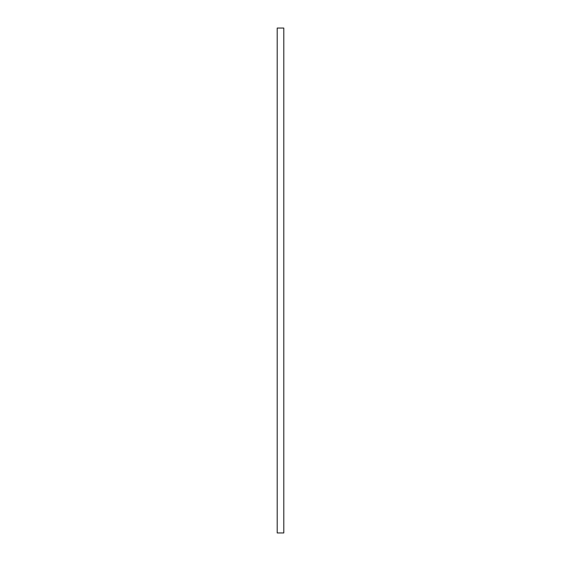 <?xml version="1.0" encoding="UTF-8"?>
<svg xmlns="http://www.w3.org/2000/svg" width="561" height="561" viewBox="0 0 561 561"><rect width="100%" height="100%" fill="white"/><g stroke="black" fill="none" stroke-linecap="round" stroke-linejoin="round"><path stroke-width="0.84" d="M283.796 28.05L283.796 532.95L277.204 532.95L277.204 28.05L283.796 28.05"/></g></svg>
